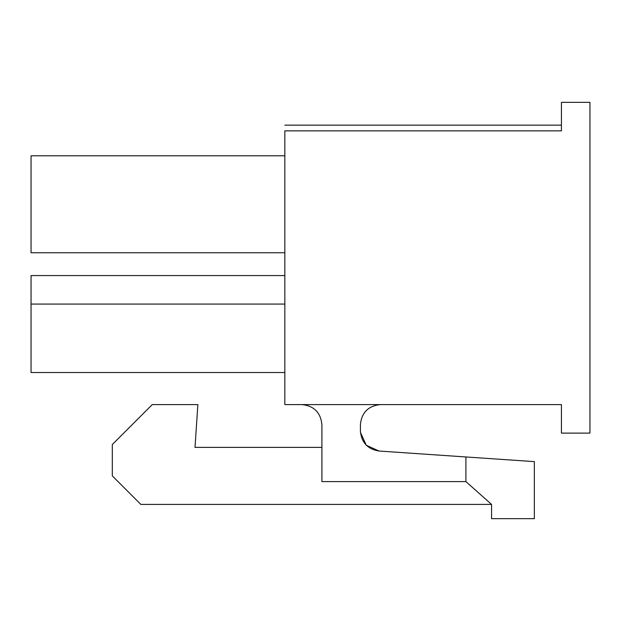 <?xml version="1.0" encoding="UTF-8"?>
<svg xmlns="http://www.w3.org/2000/svg" width="621" height="621" viewBox="0 0 621 621"><rect width="100%" height="100%" fill="white"/><g stroke="black" fill="none" stroke-linecap="round" stroke-linejoin="round"><path stroke-width="0.93" d="M284.837 130.852L561.438 130.852L284.837 130.852C284.837 124.084 284.837 124.084 284.837 130.852L284.837 404.597L284.837 130.852C284.837 124.084 284.837 124.084 284.837 130.852M561.438 404.597L284.837 404.597L561.438 404.597L561.438 433.116L589.95 433.116L589.95 102.341L589.95 433.116L561.438 433.116L561.438 404.597M31.05 252.755L31.05 155.801L284.837 155.801L31.05 155.801L31.05 252.755L284.837 252.755L31.05 252.755M31.05 372.522L31.05 275.569L284.837 275.569L31.05 275.569L31.05 372.522L284.837 372.522L31.05 372.522M465.905 481.593L321.903 481.593L321.903 424.562C320.638 412.523 313.985 405.87 301.946 404.597C313.985 405.87 320.638 412.523 321.903 424.562L321.903 481.593L465.905 481.593L491.568 504.407L491.568 518.659L534.347 518.659L534.347 461.628L465.905 456.963L465.905 481.593L465.905 456.963L534.347 461.628L534.347 518.659L491.568 518.659L491.568 504.407L140.835 504.407L112.316 475.888L112.316 444.52L152.238 404.597L197.866 404.597L195.01 447.376L321.903 447.376L195.01 447.376L197.866 404.597L152.238 404.597L112.316 444.52L112.316 475.888L140.835 504.407L491.568 504.407L465.905 481.593M360.405 431.121C361.476 442.548 367.679 449.185 379.004 451.032L465.905 456.963L379.004 451.032C367.679 449.185 361.476 442.548 360.405 431.121L360.405 424.562C361.67 412.523 368.323 405.87 380.363 404.597C368.323 405.87 361.67 412.523 360.405 424.562L360.405 431.121C361.476 442.548 367.679 449.185 379.004 451.032L366.258 445.241L360.436 432.332M589.95 102.341L561.438 102.341L561.438 130.852L561.438 102.341L589.95 102.341M284.837 304.08L31.05 304.08L284.837 304.08M284.837 125.147L561.438 125.147"/></g></svg>
